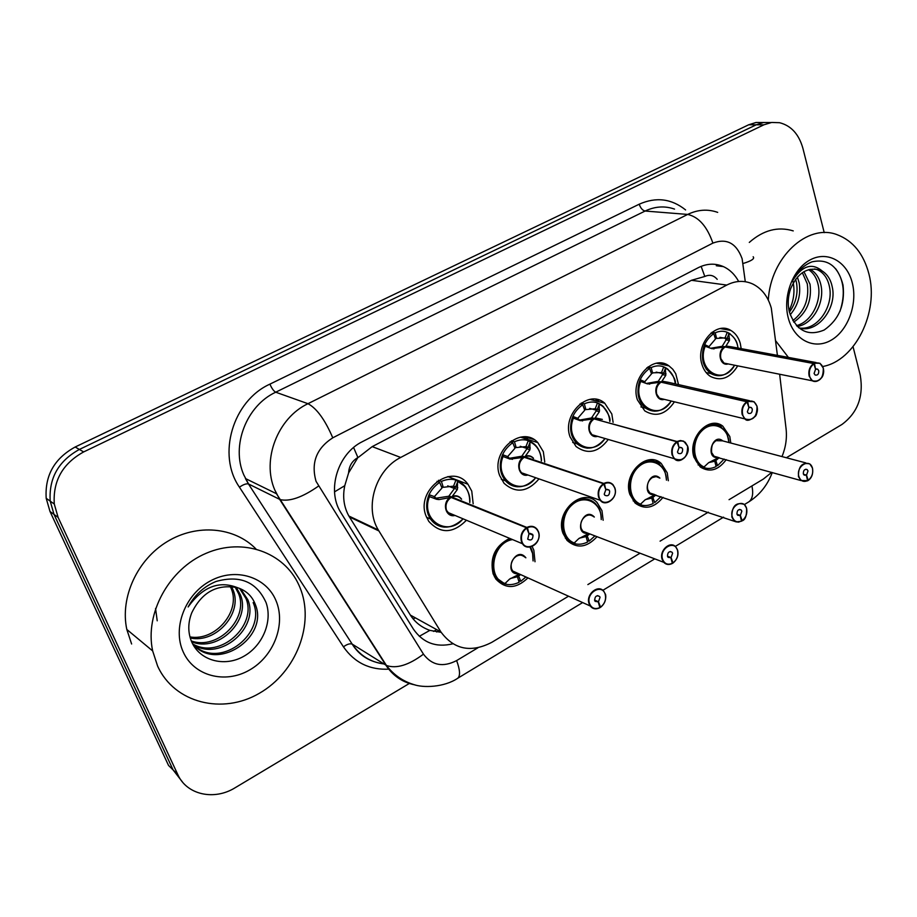 <?xml version="1.0" encoding="UTF-8"?>
<svg xmlns="http://www.w3.org/2000/svg" width="917" height="917" viewBox="0 0 917 917"><rect width="100%" height="100%" fill="white"/><g stroke="black" fill="none" stroke-linecap="round" stroke-linejoin="round"><path stroke-width="1.38" d="M532.124 546.429L533.843 550.211L535.012 561.754M527.928 577.893C516.294 588.966 505.599 589.356 495.833 579.04L493.117 573.836C489.575 557.651 495.1 545.833 509.68 538.382M597.024 536.686C586.834 547.736 576.827 548.962 567.004 540.365L562.981 533.304C554.498 511.652 582.88 486.457 597.116 502.585L601.976 510.689L603.145 520.271M663.048 497.312C654.085 508.213 644.766 510.116 635.103 503.032L629.876 494.492C622.356 474.192 647.035 449.983 661.203 463.417L667.232 472.817L668.333 480.737M726.218 459.646C718.298 470.341 709.643 472.782 700.244 466.971L693.986 457.308C687.303 438.154 708.933 414.977 722.779 426.118L729.806 436.515L730.792 443.026M466.444 520.237C453.009 533.694 440.447 534.072 428.778 521.36L426.153 516.225C415.046 490.079 452.379 462.042 467.979 484.256L471.762 491.111L473.172 503.823M539.024 478.892C527.516 492.2 515.87 493.678 504.086 483.339L499.731 475.705C490.01 451.554 521.704 424.422 537.809 442.613L543.334 451.691L544.744 462.053M608.269 439.461C598.354 452.471 587.614 454.832 576.048 446.522L570.087 436.95C561.548 414.507 588.657 388.441 604.727 403.216L611.811 413.98L613.106 422.37M674.419 401.829C665.811 414.473 655.93 417.499 644.766 410.885L637.418 399.869C629.887 378.847 653.305 353.905 668.986 365.883L672.791 369.264L675.737 373.712L678.523 384.613M665.272 365.092L663.862 363.545M737.726 365.849C730.173 378.113 721.071 381.632 710.388 376.406C706.377 373.746 703.557 369.723 701.929 364.347C695.246 344.528 715.707 320.698 730.792 330.395C735.354 333.054 738.506 337.341 740.237 343.245L741.188 348.632M599.145 401.772L597.288 399.56M527.791 438.223L524.077 436.836M659.22 363.808L658.75 362.994M777.41 355.36L771.3 308.112C768.033 296.649 761.889 288.626 752.857 284.052C744.409 280.201 735.709 280.545 726.757 285.072L400.695 457.457C375.695 469.768 364.164 507.181 378.331 529.992L440.917 631.962C454.018 649.614 470.994 653.064 491.833 642.313L568.529 596.199M348.62 472.863L357.905 457.537C352.139 460.896 349.045 466.008 348.62 472.863L344.769 485.689C342.477 496.785 343.841 506.895 348.873 516.03L410.38 615.101C415.034 622.322 421.533 627.4 429.867 630.369L441.157 632.34M717.197 279.33C713.724 275.238 709.598 274.286 704.806 276.464L691.487 280.293L372.187 446.625L358.627 457.159M781.983 456.586C785.743 447.485 787.107 438.211 786.075 428.766L779.645 374.239M729.061 499.685L763.357 479.064L771.701 472.37M587.854 584.587L640.032 553.215M660.08 541.156L708.325 512.156M409.773 683.199L235.21 787.703C214.269 800.816 186.736 794.924 177.783 774.544L58.115 517.394L54.023 514.414L50.206 501.129C48.761 478.193 58.493 460.976 79.378 449.445L756.238 124.792L763.597 122.5L771.059 122.546L763.597 122.5L756.238 124.792L79.378 449.445C58.493 460.976 48.761 478.193 50.206 501.129L54.023 514.414L173.118 769.948L54.023 514.414L49.999 511.48L46.194 498.286C44.761 475.51 54.412 458.42 75.171 447.003L748.708 124.769L756.021 122.488L763.437 122.523M182.575 782.144L173.118 769.948L168.522 765.42L49.999 511.48M365.723 524.673L366.376 524.318M372.13 527.722L372.795 527.367M738.666 281.485C734.895 274.538 729.806 269.575 723.387 266.606C715.214 263.064 706.847 263.431 698.273 267.684L362.467 441.616C338.018 453.411 326.693 489.403 340.367 511.824L413.407 629.119C422.989 642.897 436.125 647.792 452.792 643.814M853.051 346.718L860.249 375.168C863.791 396.339 857.682 412.788 841.909 424.491L786.362 457.743M58.115 517.394L54.275 504.018C52.842 480.921 62.631 463.555 83.653 451.932L763.872 124.815L771.678 122.454L779.576 122.706C791.142 125.652 798.925 134.203 802.914 148.359L824.223 232.654M722.344 346.041L726.092 339.863L725.06 337.869L727.215 332.286L728.774 333.41L729.451 340.459L725.576 346.649L722.722 346.546M823.283 368.164C823.455 378.125 819.787 382.332 812.302 380.784L809.149 376.142C808.175 370.8 809.665 366.605 813.608 363.533L724.98 346.97L711.798 348.655L705.184 346.271L704.623 344.597C700.347 357.217 702.433 366.88 710.904 373.586M816.096 362.547L731.216 346.786L725.576 346.649M724.98 346.97L721.748 346.374L710.721 348.265L714.045 348.896M813.608 363.533L813.918 363.866C810.101 366.823 808.656 370.881 809.596 376.05C812.164 387.031 826.389 378.778 823.225 368.198C821.575 363.487 818.675 361.928 814.514 363.522L815.511 369.104M815.775 369.15L817.7 369.196L818.778 370.766C818.87 374.102 817.655 375.523 815.144 375.03L814.078 373.471L815.568 369.276L813.918 363.866M823.328 368.107C823.913 372.256 823.432 375.362 821.873 377.437C818.594 381.289 815.408 382.4 812.302 380.784L723.983 363.098L720.888 358.73L723.983 363.098L726.952 363.934L723.983 363.098L720.888 358.73C719.891 353.733 721.278 349.824 725.06 346.993M814.514 363.522L725.771 347.119M710.927 333.123L713.735 333.628L715.501 338.992L709.001 346.637L709.196 347.738M730.276 333.994L728.797 333.031C724.487 330.716 719.96 330.647 715.226 332.825L716.59 338.407L715.214 338.121M725.06 337.869L716.59 338.407M664.882 365.012L662.796 363.304M715.226 332.825L712.028 332.263M713.735 333.628C704.267 340.677 700.794 350.432 703.316 362.891L706.273 369.138L710.824 373.551L706.136 372.566M729.588 338.923L727.089 338.476L726.092 339.863L729.451 340.459M812.531 468.14C813.276 473.871 811.82 477.986 808.152 480.497L807.522 480.348M808.152 480.497L808.175 480.29C811.935 477.241 813.356 473.218 812.439 468.243C809.952 457.583 795.669 466.191 798.867 476.485C800.552 481.024 803.464 482.411 807.59 480.646L806.33 475.224L803.613 474.479M806.33 475.224L804.163 475.109L803.326 473.78C803.303 470.318 804.576 468.931 807.155 469.596L808.003 470.937L806.536 475.098L808.175 480.29M806.536 475.098L803.51 474.261M805.825 462.902L722.539 440.836L716.051 440.676C712.096 443.53 710.618 447.473 711.615 452.517L714.056 456.242L718.045 457.354M711.615 452.517C711.237 446.086 712.704 442.132 716.051 440.676C712.096 443.53 710.618 447.473 711.615 452.517M807.59 480.646L800.908 480.531L798.432 476.576C798.329 466.226 802.146 462.03 809.871 463.979L812.462 468.048M704.05 466.982C692.461 462.237 691.258 440.79 702.101 430.612C712.681 420.02 728.327 427.173 728.935 442.533C726.367 428.308 724.625 431.426 721.289 427.253C716.36 423.952 711.019 423.826 705.288 426.886C692.094 433.684 689.022 458.019 700.382 465.641L704.21 467.704L704.05 466.982L708.589 462.73L717.759 458.042M715.833 460.586L719.169 457.675M708.749 462.592L714.767 461.205L716.108 466.547C710.32 469.401 704.99 469.046 700.118 465.469L698.055 464.873M713.804 460.036L715.833 460.598L717.564 465.687L715.764 465.171M714.733 461.228L712.555 460.609M721.587 427.46L721.232 427.196C716.303 423.941 710.984 423.837 705.288 426.886C695.361 433.982 691.67 443.817 694.215 456.391L700.118 465.469M717.564 465.687L724.132 459.062M658.406 381.105L662.544 374.629L661.524 372.566L663.736 366.869L665.318 368.015L665.799 375.328L661.535 381.816L658.83 381.678M757.006 406.288C757.087 416.948 753.075 421.155 744.982 418.92L742.208 414.644C741.142 409.223 742.667 404.924 746.793 401.738L660.997 382.171L647.436 383.891L640.708 381.438L640.158 379.707C635.962 391.628 637.774 401.107 645.568 408.145C654.692 413.819 663.266 411.458 671.267 401.061M749.43 400.683L668 382.229L661.535 381.816M660.916 382.16L657.787 381.449L646.244 383.466M746.793 401.738L747.091 402.07C743.114 405.154 741.635 409.314 742.667 414.553C745.464 425.694 760.353 417.04 756.938 406.334C755.149 401.566 752.078 400.018 747.722 401.715L748.822 407.366M749.097 407.435L751.321 407.561L752.272 409.016C752.341 412.581 751.012 414.014 748.295 413.292L747.355 411.848L748.88 407.561L747.091 402.07M660.997 382.171C657.053 385.117 655.632 389.117 656.71 394.172L659.426 398.184L664 399.296M747.722 401.715L661.742 382.343M662.899 399.376L659.426 398.196L656.721 394.172M646.817 367.809L649.626 368.416L651.517 373.861L644.766 381.724L645.247 383.1M661.524 372.566L651.173 372.875M668.252 369.551L666.797 368.451C661.948 365.344 656.732 365.046 651.173 367.579L652.629 373.196M651.173 367.579L648.01 366.892M649.626 368.416C639.757 375.718 636.203 385.69 638.943 398.333L645.465 408.076L654.52 411.217M665.799 375.328L662.544 374.629M591.671 417.705L596.222 410.896L595.213 408.776L597.483 402.953L599.088 404.122L599.351 411.722L594.686 418.53L591.671 417.705L592.141 418.37M594.101 418.909C589.998 421.958 588.542 426.05 589.723 431.173L591.946 434.704L674.396 458.729C679.508 465.057 690.959 454.454 687.635 446.155C687.555 457.663 683.142 461.847 674.396 458.729L672.104 454.97C670.935 449.468 672.505 445.054 676.815 441.753L594.033 418.886L580.232 420.662L573.4 418.141L572.873 416.364C568.815 427.448 570.248 436.641 577.183 443.908L587.006 448.149M602.102 419.344L594.686 418.53M594.033 418.886L591.029 418.06L578.879 420.169M676.815 441.753L677.113 442.097C672.952 445.295 671.427 449.559 672.574 454.878C675.611 466.168 691.212 457.113 687.521 446.27C685.595 441.444 682.351 439.919 677.766 441.719L678.97 447.439M679.268 447.519L681.847 447.794L682.638 449.078C682.661 452.918 681.193 454.328 678.259 453.319L677.48 452.047L679.05 447.645L677.113 442.097M591.946 434.704L597.368 436.286M677.766 441.719L594.915 419.126M579.922 403.996L582.696 404.741L584.725 410.243L577.71 418.335L579.498 420.043L582.559 420.926M603.695 406.93L602.32 405.681C596.898 401.52 590.903 400.912 584.312 403.858L585.906 409.601L584.324 409.131M595.213 408.776L585.906 409.601M584.312 403.858L581.218 403.044M582.696 404.741C572.414 412.318 568.758 422.508 571.75 435.323L577.057 443.817L587.614 448.184M599.615 410.059L597.288 409.44L596.222 410.896L599.351 411.722M521.945 455.944L526.943 448.791L525.957 446.602L528.284 440.641L529.923 441.845L529.946 449.743L524.822 456.895L521.945 455.944L522.472 456.712M524.203 457.296L510.024 459.096L503.055 456.494L502.55 454.66C498.699 464.793 499.708 473.55 505.588 480.921L510.929 485.024L517.303 486.767M533.327 458.271C530.92 455.955 528.1 455.497 524.891 456.918L524.822 456.895M524.146 457.274L521.269 456.311L508.339 458.477M614.871 488.039C618.218 497.335 606.103 507.617 600.326 500.315L598.606 497.243C597.322 491.661 598.927 487.145 603.443 483.695L524.215 457.296C519.928 460.46 518.426 464.644 519.71 469.848L521.383 472.725L527.733 474.937M603.443 483.695L603.753 484.061C599.386 487.397 597.827 491.753 599.076 497.152C602.4 508.603 618.757 499.112 614.757 488.131C612.682 483.236 609.243 481.757 604.429 483.66L605.747 489.437M606.068 489.54L609.026 490.01L609.633 491.076C609.576 495.214 607.971 496.601 604.819 495.237L604.223 494.183L605.839 489.678L603.753 484.061M604.429 483.66L524.891 456.918M510.047 441.799L512.775 442.682L514.953 448.253L507.663 456.597L509.462 458.351M536.388 446.292L535.15 444.905C529.201 439.392 522.3 438.337 514.46 441.765L516.191 447.576L514.46 446.98M525.957 446.602L516.191 447.576M514.46 441.765L511.457 440.802M512.775 442.682C502.035 450.545 498.298 460.976 501.553 473.963L505.439 480.772C508.763 484.485 512.821 486.491 517.635 486.789M529.946 449.743L526.943 448.791M469.813 502.482C470.295 497.255 468.793 491.993 465.297 486.686L455.932 480.05L457.594 481.287L457.365 489.506L451.749 497.025L449.021 495.925L449.628 496.842M538.531 531.94C542.405 542.016 528.089 552.699 522.552 543.781L521.452 541.615C520.042 535.952 521.693 531.321 526.427 527.722L451.049 497.415L438.991 499.57L436.584 499.284L429.488 496.613L429.007 494.71C425.431 503.788 425.981 511.95 430.658 519.217C434.062 523.882 438.544 526.518 444.103 527.126M461.434 499.135C458.867 496.108 455.657 495.409 451.817 497.048L451.749 497.025M451.049 497.415L448.321 496.315L434.498 498.435L430.05 496.865M526.427 527.722L526.736 528.1C522.163 531.573 520.558 536.055 521.922 541.534C525.544 553.146 542.726 543.173 538.394 532.055C536.158 527.115 532.513 525.659 527.458 527.688L528.88 533.499M529.247 533.648L533.018 535.15C532.857 539.643 531.092 540.984 527.722 539.162L528.994 533.797L526.736 528.1M451.107 497.438C446.636 500.728 445.089 505.015 446.487 510.288L449.708 514.368L454.832 515.365M527.458 527.688L451.817 497.048L452.058 497.816M436.996 481.322L439.644 482.365L441.994 487.993L434.394 496.613L436.217 498.412M449.021 495.925L454.511 488.417L453.537 486.159L443.278 487.294L441.375 486.503M466.088 487.798L465.034 486.319C458.66 479.075 450.786 477.436 441.409 481.402L443.266 487.248M441.409 481.402L438.521 480.279M439.644 482.365C428.434 490.538 424.594 501.209 428.124 514.391L430.497 519.011C433.959 523.882 438.567 526.599 444.332 527.149M457.365 489.506L454.511 488.417M746.598 508.201C746.828 515.606 745.326 519.824 742.105 520.845L741.417 520.661M742.105 520.845L742.117 520.65C746.048 517.475 747.504 513.371 746.484 508.316C743.79 497.518 728.843 506.516 732.305 516.947C734.116 521.532 737.176 522.896 741.498 521.016L740.134 515.526L737.13 514.552M740.134 515.526L737.669 515.297L736.959 514.105C736.97 510.414 738.368 509.027 741.131 509.932L741.853 511.136L740.351 515.388L742.117 520.65M740.351 515.388L737.039 514.322M652.331 477.562C654.257 476.106 656.698 476.267 659.667 478.032L656.194 476.599L652.331 477.562C648.204 480.519 646.691 484.554 647.78 489.667L649.844 492.979L654.463 494.492M741.498 521.016L738.563 522.14L735.824 521.75L733.944 520.558L731.846 517.028C731.869 505.978 736.019 501.782 744.317 504.442L746.53 508.11M666.476 480.164C664.951 467.429 662.911 468.759 659.655 464.506C654.222 460.254 648.193 459.875 641.545 463.36C628.5 470.134 624.809 493.197 635.378 501.748L640.765 504.866L640.524 504.167L645.029 499.903L654.257 495.191M660.951 496.624L654.727 502.608L652.87 497.461L655.873 494.962M645.385 499.593L651.769 498.091L653.213 503.502C646.485 506.769 640.456 506.127 635.114 501.542L633.154 500.877M652.881 497.472L650.99 496.854M651.723 498.114L649.717 497.45M659.988 464.804L659.575 464.438C654.165 460.242 648.147 459.875 641.545 463.36C631.205 470.719 627.423 480.772 630.185 493.518L635.114 501.542M677.594 550.131C678.798 555.14 677.262 559.462 672.975 563.084L672.218 562.832M672.975 563.084L672.986 562.889C677.09 559.588 678.58 555.381 677.468 550.269C674.522 539.322 658.864 548.756 662.601 559.29C664.561 563.932 667.805 565.262 672.333 563.279L670.843 557.708L667.53 556.459M670.843 557.708L668.057 557.33L667.496 556.321C667.553 552.366 669.078 550.991 672.035 552.194L672.619 553.215L671.061 557.57L672.986 562.889M671.061 557.57L667.461 556.206M585.837 516.053C588.061 514.368 590.823 514.666 594.113 516.959C591.74 514.724 588.978 514.414 585.837 516.053C581.538 519.125 579.98 523.252 581.172 528.433L582.776 531.218L588.084 533.247M672.333 563.279L672.218 563.496C668.974 565.124 666.166 564.734 663.793 562.339L662.154 559.381C658.933 550.624 670.281 540.296 675.76 546.922L677.525 550.04M575.188 542.016L574.569 543.621L574.248 542.956L578.707 538.68L587.98 533.958M601.265 519.584C600.681 508.247 598.583 508.007 595.488 503.628C589.597 498.172 582.788 497.438 575.039 501.416C562.236 508.133 557.891 529.728 567.428 539.15M587.201 535.895L589.746 533.889M579.303 538.187L586.043 536.571L587.614 542.039C579.762 545.787 572.953 544.744 567.176 538.909L565.342 538.176M585.47 535.253L587.201 535.906L589.195 541.11L587.109 540.296M586.009 536.594L584.175 535.883M595.878 504.029L595.397 503.525C589.516 498.16 582.731 497.45 575.039 501.416C564.253 509.061 560.367 519.343 563.382 532.261L567.176 538.909M589.195 541.11L594.938 535.883M605.289 594.067C605.633 593.265 607.547 601.804 600.543 607.341L599.707 606.997M600.543 607.341L600.543 607.146C604.842 603.707 606.378 599.397 605.151 594.216C601.942 583.12 585.527 593.012 589.562 603.684C591.671 608.372 595.099 609.656 599.867 607.558L598.239 601.907L594.617 600.303M598.239 601.907L595.087 601.334L594.686 600.566C594.835 596.314 596.497 594.961 599.649 596.508L600.062 597.299L598.469 601.77L600.543 607.146M598.469 601.77L594.56 600.039M516.386 556.252C518.988 554.292 522.082 554.774 525.682 557.719C523.16 554.888 520.054 554.395 516.386 556.252C511.892 559.462 510.299 563.68 511.594 568.918L512.706 571.027L518.701 573.733M599.867 607.558L599.764 607.765C595.947 609.633 592.772 609.048 590.25 605.999L589.104 603.764C585.436 594.376 598.595 583.613 603.959 591.545L605.231 593.964M506.115 582.387L505.45 584.106L505.049 583.464L509.451 579.189L518.758 574.455M511.033 538.955L505.576 541.156C492.142 551.633 489.082 563.875 496.395 577.905L500.579 581.882M518.644 576.036L520.592 574.581M510.333 578.501L517.44 576.747L515.721 576.002M517.062 575.349L518.655 576.071L520.787 581.309L518.518 580.266M505.576 541.156C494.32 549.111 490.331 559.634 493.61 572.724L496.177 577.641C502.287 585.012 509.944 586.559 519.125 582.284L517.44 576.747M520.787 581.309L525.865 576.965M768.297 300.077C770.544 257.39 807.476 223.129 837.072 234.672C852.993 240.735 863.608 253.803 868.903 273.885C879.197 312.147 855.194 360.782 822.767 366.502M749.292 242.42C763.299 230.098 777.96 226.247 793.251 230.901M800.002 328.068C817.677 330.384 833.805 306.014 829.449 286.666C827.684 278.275 823.684 272.647 817.46 269.77L814.605 268.922M798.501 327.656C816.726 334.567 837.347 308.467 832.269 287.021C830.802 279.754 827.501 274.458 822.366 271.123C811.9 262.365 801.882 265.701 792.334 281.141C797.182 271.501 803.762 265.07 812.049 261.838C827.856 258.422 838.184 266.182 843.032 285.107C845.199 304.719 838.917 319.689 824.188 330.005C807.911 336.722 796.323 330.773 789.411 312.135C795.91 303.068 798.26 293.188 796.483 282.505L795.635 279.261M796.437 325.638C811.534 321.982 821.632 301.349 818.273 285.256C816.829 278.195 813.608 273.002 808.611 269.667M797.263 326.498C813.219 324.114 824.612 302.495 821.047 285.611C819.431 277.851 815.786 272.406 810.124 269.289M792.815 320.641C804.496 311.459 809.321 299.206 807.292 283.869L802.352 272.681M793.732 322.131C806.639 313.247 812.061 300.604 810.02 284.213L803.945 271.673M790.19 314.783C798.042 305.487 801.034 294.838 799.166 282.849L797.389 277.094M852.317 283.032C857.727 304.306 847.847 330.854 830.962 340.299C814.158 350.053 794.053 340.058 788.356 318.291C782.407 296.661 792.804 268.945 810.227 259.855C827.57 250.433 847.159 261.62 852.317 283.032M792.712 280.384C795.188 290.609 793.973 300.673 789.056 310.599M789.411 312.135C787.497 304.215 787.932 296.363 790.706 288.546C797.618 272.911 807.407 266.755 820.096 270.068L822.366 271.123M788.402 357.412L775.69 340.815M839.949 311.413C845.52 294.414 844.076 280.155 835.593 268.647M157.586 666.017L152.658 650.921C144.554 613.324 169.152 568.861 206.176 553.283C243.108 537.316 284.087 552.298 298.816 584.874L299.962 587.522C314.99 623.583 296.455 672.104 259.408 693.252C222.636 714.916 174.425 703.259 157.586 666.017M131.612 643.998L126.81 629.452C119.875 597.322 137.367 559.553 167.307 541.546C197.201 523.389 234.626 527.115 255.889 548.882M196.146 647.15C222.774 668.069 265.827 632.512 253.482 603.397L253.161 602.561M192.49 643.574C216.469 673.365 269.139 637.109 255.385 604.635L255.064 603.799C251.854 595.867 246.02 590.514 237.595 587.728C219.152 580.323 202.657 586.742 188.123 606.974C194.53 595.041 203.826 586.536 216.011 581.481C239.91 574.776 256.6 581.802 266.056 602.572C272.727 621.176 262.881 645.809 243.464 656.48C224.138 667.393 198.92 660.641 191.217 640.754C187.836 631.802 188.008 622.528 191.71 612.9C201.786 592.164 217.077 583.774 237.595 587.728M192.937 644.078C219.897 659.782 257.471 625.543 245.962 598.48L239.578 588.393M193.693 644.88C220.642 661.868 259.545 627.262 247.819 599.707L240.621 588.817M191.286 640.926C217.856 650.623 249.08 618.31 238.58 593.666L235.119 587.075M191.653 641.797C218.395 652.927 251.166 620.098 240.414 594.858L236.277 587.35M189.968 636.925C215.506 641.43 240.781 611.318 231.359 588.955L230.27 586.399M190.266 638.003C216.103 643.734 242.856 613.049 233.147 590.124L231.52 586.502M276.028 600.727C286.081 624.339 273.793 656.423 249.378 670.121C225.135 684.162 193.9 676.081 183.205 651.895C172.132 627.916 185.211 594.09 210.635 580.782C235.91 567.107 266.343 576.919 276.028 600.727M155.558 608.487L157.22 620.809M334.545 491.856L344.769 485.689M704.806 276.464L701.138 266.366M419.298 636.318L429.867 630.369M357.905 457.537L353.607 447.53M691.487 280.293L726.757 285.072M410.38 615.101L440.917 631.962M349.423 516.947L378.893 530.932M372.187 446.625L400.695 457.457M413.097 618.883L415.424 617.886M75.171 447.003L83.653 451.932M748.708 124.769L763.872 124.815M653.042 459.853L654.096 461.297M745.28 281.702L742.117 258.709C736.42 243.165 726.677 237.973 712.887 243.108L332.768 437.822C316.411 448.367 310.84 462.867 316.056 481.345L423.459 654.153C431.953 665.433 443.014 667.576 456.643 660.572L477.906 647.803M415.126 684.93C402.769 682.546 393.003 675.944 385.839 665.134L279.651 499.375L274.768 489.942C261.574 459.715 277.748 417.865 307.974 403.698L687.681 214.429C697.791 209.569 707.798 208.881 717.69 212.377M389.427 669.123C369.952 670.235 354.627 662.819 343.451 646.84L239.44 487.179C216.848 454.889 232.815 400.798 269.919 384.131L639.206 204.204C640.605 208.17 642.576 210.451 645.121 211.036L687.681 214.429C698.743 216.939 707.145 226.499 712.887 243.108M332.768 437.822C325.008 419.745 316.743 408.363 307.974 403.698L275.719 392.201C246.444 405.692 230.912 445.8 243.796 474.903L248.564 483.993L280.212 499.627C289.772 501.782 302.53 497.278 318.463 486.125M639.206 204.204C656.045 196.731 671.508 198.645 685.595 209.936M674.534 209.099C664.814 205.706 655.013 206.348 645.121 211.036L275.719 392.201C273.713 391.123 271.776 388.441 269.919 384.131M177.783 774.544L173.118 769.948M239.44 487.179C243.246 484.543 246.249 483.465 248.45 483.947L245.447 478.536L276.464 493.713L386.435 665.467L352.323 644.192C360.037 655.609 370.583 662.212 383.982 663.965M383.776 663.839C369.677 661.971 359.143 655.391 352.185 644.112L248.45 483.947L352.185 644.112C349.893 643.321 346.981 644.238 343.451 646.84M456.643 660.572C460.059 670.018 460.426 675.921 457.743 678.248C444.287 687.383 423.058 688.071 413.395 684.437C402.586 681.079 393.588 674.752 386.435 665.467C396.396 668.952 408.73 665.18 423.459 654.153M582.639 602.572L457.377 678.465M751.94 485.93C753.533 493.827 752.479 499.146 748.776 501.886L748.272 502.195M743.057 263.5C751.55 260.921 754.92 258.674 753.155 256.749M716.888 424.628L716.762 423.62M436.687 632.008L438.785 630.781M725.989 346.03L731.502 346.832M728.132 363.923C720.361 366.513 716.704 352.185 723.903 347.165M814.227 363.189L819.97 363.27L823.248 368.026M728.774 333.41C733.887 336.23 736.97 341.113 738.047 348.047C737.176 344.242 737.555 339.84 729.118 333.238M734.609 365.218C723.215 386.905 695.716 369.711 705.184 346.271M661.925 363.155L663.025 364.611M704.623 344.597L709.001 346.637M728.866 333.868L727.089 338.476L725.106 337.765M708.921 346.603L708.818 347.6M718.275 457.423C704.841 459.772 712.417 432.125 722.802 440.905M812.496 468.197C813.368 473.218 811.935 477.287 808.186 480.405M659.3 462.042L656.125 460.552M704.76 466.272L704.21 467.704M661.982 381.163L668.264 382.286M664.275 399.365C656.194 401.955 652.365 387.524 659.804 382.355M747.435 401.371L754.072 401.738L756.972 406.151M757.041 406.231C757.431 411.767 756.777 415.195 755.081 416.524C750.026 420.536 746.656 421.339 744.982 418.92L659.426 398.184L656.71 394.172M665.318 368.015C671.015 371.018 674.339 376.302 675.279 383.879M671.21 401.05C659.036 422.301 631.16 404.901 640.708 381.438M597.517 401.348L595.752 399.285M640.158 379.707L644.766 381.724M649.717 384.131L646.508 383.398M665.994 373.735L663.576 373.196L662.567 374.617M665.398 368.485L663.576 373.196L661.57 372.474M644.685 381.69L644.594 382.87M595.167 417.854L602.343 419.413M597.609 436.354C589.195 438.956 585.195 424.422 592.898 419.092M677.491 441.364L680.368 440.527L683.704 441.18L687.578 446.075M599.088 404.122C605.495 407.343 609.06 413.12 609.794 421.453M604.979 438.509C591.923 459.188 563.783 441.581 573.4 418.141M524.707 436.847L533.637 439.403M572.873 416.364L577.71 418.335M599.168 404.615L597.288 409.44L595.259 408.684M577.63 418.312L577.584 419.699M525.361 456.185C528.582 455.153 531.31 455.864 533.534 458.34M527.928 475.006C519.182 477.597 514.999 462.97 522.977 457.48M524.891 456.93L525.086 457.583M604.154 483.293C607.535 481.734 610.47 482.182 612.969 484.646L614.826 487.913M529.923 441.845C537.167 445.33 540.973 451.691 541.362 460.93M535.666 477.711C521.647 497.679 493.426 479.843 503.055 456.494M502.55 454.66L507.663 456.597M512.397 459.36L509.451 458.362M530.278 448L528.054 447.29L526.966 448.78M529.98 442.349L528.054 447.29L525.991 446.499M507.571 456.563L507.628 458.213M452.333 496.269C456.185 495.077 459.268 496.051 461.618 499.203M455.015 515.446C445.914 517.967 441.604 503.273 449.857 497.633M527.172 527.298C531.23 525.487 534.588 526.198 537.259 529.43L538.497 531.826M457.594 481.287C465.859 485.093 469.905 492.154 469.745 502.459M463.039 518.816C447.966 537.855 419.86 519.779 429.488 496.613M429.007 494.71L434.394 496.613M453.537 486.159L455.932 480.05M438.991 499.57L436.205 498.424M436.584 499.284L434.498 498.435L434.303 496.578M457.778 487.684L455.669 486.87L454.534 488.406M457.64 481.815L455.669 486.87L453.583 486.056M654.669 494.561C640.226 496.716 649.362 468.037 659.908 478.112M746.564 508.259C747.538 513.348 746.06 517.52 742.14 520.764M640.524 504.167C628.145 499.456 626.93 477.127 638.622 466.822C650.015 456.07 666.441 464.162 666.441 480.153M641.338 503.353L640.765 504.866M588.267 533.327C572.689 535.184 583.762 505.427 594.331 517.039M677.571 550.177C678.637 555.358 677.124 559.634 673.009 563.004M574.248 542.956C560.986 538.29 559.817 514.964 572.46 504.545C584.794 493.655 602.022 502.894 601.22 519.561M518.873 573.813C502.023 575.246 515.526 544.457 525.877 557.8M605.266 594.101C606.458 599.363 604.888 603.753 600.566 607.272M505.049 583.464C486.285 578.1 492.326 542.44 512.557 539.586M529.957 547.025L532.594 553.501L533.064 560.906M348.873 516.03L378.331 529.992M730.792 330.395L720.372 328.595M668.986 365.883L656.538 363.235M604.727 403.216L589.929 399.388M537.809 442.613L520.409 437.145M467.979 484.256L447.886 476.588M722.779 426.118L712.509 423.516M661.203 463.417L649.247 459.841M46.194 498.286L54.275 504.018M716.292 265.747L723.387 266.606M602.813 590.342L654.749 558.866M675.267 546.44L723.582 517.154M744.409 504.533L748.776 501.886C759.643 495.008 767.483 485.219 772.274 472.53M433.535 631.423L436.641 629.601M817.7 369.196L816.394 368.943M734.643 365.23C727.525 375.362 719.616 378.159 710.904 373.597M725.714 338.396L719.925 337.353M823.317 368.061L819.97 363.27M717.965 457.342L717.151 457.377M717.071 457.377L800.908 480.531L807.533 480.863M809.871 463.979L812.519 468.083M807.155 469.596L805.802 469.229M700.37 465.653L703.798 467.521M656.297 460.609L659.082 461.916M663.954 399.285L662.911 399.376M751.321 407.561L749.762 407.205M667.129 368.691C673.468 375.592 676.196 380.658 675.313 383.891M645.465 408.076L640.926 406.93M662.429 373.494L656.171 372.119M757.029 406.174L754.072 401.738M597.322 436.274L596.027 436.377M596.016 436.377L591.958 434.715M681.847 447.794L679.99 447.267M602.641 405.967C608.338 413.235 610.733 418.404 609.839 421.465M605.048 438.521C595.958 449.158 586.662 450.958 577.171 443.92M577.057 443.817L572.701 442.487M596.291 410.163L589.654 408.386M687.624 446.098L685.148 442.143M527.676 474.926L526.106 475.029M526.094 475.029L521.383 472.725L600.326 500.315C605.128 507.399 618.379 498.24 614.894 488.004M609.026 490.01L606.848 489.277M535.448 445.238C540.824 450.717 541.741 459.715 541.42 460.953M535.757 477.746C525.326 488.566 515.274 489.632 505.588 480.921M505.439 480.772L501.301 479.27M527.046 448.493L520.203 446.281M614.871 487.936L612.969 484.646M454.786 515.354L452.929 515.434L447.553 512.316L522.552 543.781C526.725 551.53 541.958 544.801 538.543 531.906M532.617 534.382L530.106 533.35M463.142 518.85C451.118 529.739 440.286 529.854 430.658 519.217M430.497 519.011L426.577 517.303M454.454 488.509L447.702 485.872M538.52 531.837L537.259 529.43M654.394 494.469L653.397 494.504M653.317 494.504L736.317 521.922L741.463 521.234M744.317 504.442L746.587 508.133M741.131 509.932L739.561 509.428M635.366 501.759L640.272 504.659M588.015 533.224L586.834 533.247M586.742 533.236L582.788 531.218M675.76 546.922L677.571 550.062M672.31 563.496C668.814 565.09 665.983 564.712 663.793 562.339L582.776 531.218M672.035 552.194L670.224 551.507M567.417 539.15L574.019 543.414M518.644 573.698L517.268 573.698M517.165 573.687L512.718 571.027L590.25 605.999C592.554 609.003 595.752 609.587 599.844 607.776M603.959 591.545L605.254 593.987M599.649 596.508L597.586 595.603M496.395 577.905L504.831 583.888M533.121 560.929C533.155 553.822 532.169 549.18 530.152 547.002M496.177 577.641L494.446 576.827M820.096 270.068L817.46 269.77M152.658 650.921L126.81 629.452M255.385 604.635L253.482 603.397M247.819 599.707L245.962 598.48M240.414 594.858L238.58 593.666M233.147 590.124L231.359 588.955"/></g></svg>
